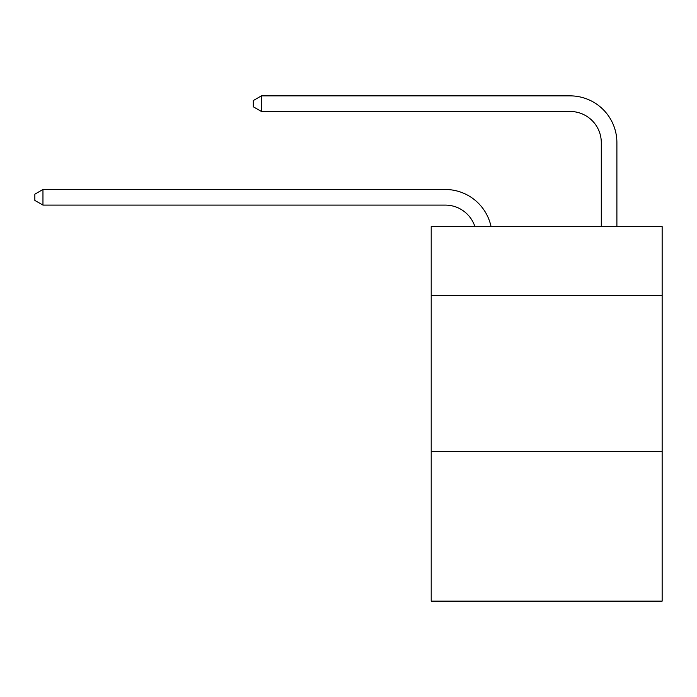 <?xml version="1.0" encoding="UTF-8"?>
<svg xmlns="http://www.w3.org/2000/svg" width="697" height="697" viewBox="0 0 697 697"><rect width="100%" height="100%" fill="white"/><g stroke="black" fill="none" stroke-linecap="round" stroke-linejoin="round"><path stroke-width="1.05" d="M662.15 295.293L662.15 226.63L431.208 226.63L431.208 295.293L662.15 295.293L662.15 601.136L431.208 601.136L431.208 295.293M662.15 451.334L431.208 451.334M445.244 205.092A31.208 31.208 -43.9 0 1 474.918 226.63A31.208 31.208 -40.5 0 0 445.244 205.092L42.961 205.092L34.85 200.414L34.85 194.175L42.961 189.488L445.244 189.488A46.812 46.812 136.1 0 1 491.054 226.63M601.293 226.63L601.293 142.676A31.208 31.208 18.7 0 0 570.085 111.468L261.427 111.468L253.316 106.789L253.316 100.542L261.427 95.864L570.085 95.864A46.812 46.812 47 0 1 616.897 142.676L616.897 226.63M42.961 205.092L42.961 189.488L445.244 189.488M601.293 142.676A31.208 31.208 -133 0 0 570.085 111.468A31.208 31.208 -133 0 1 601.293 142.676A31.208 31.208 -133 0 0 570.085 111.468A31.208 31.208 -133 0 1 601.293 142.676A31.208 31.208 -133 0 0 570.085 111.468A31.208 31.208 -133 0 1 601.293 142.676A31.208 31.208 -133 0 0 570.085 111.468A31.208 31.208 -133 0 1 601.293 142.676A31.208 31.208 -133 0 0 570.085 111.468A31.208 31.208 -133 0 1 601.293 142.676A31.208 31.208 -133 0 0 570.085 111.468A31.208 31.208 -133 0 1 601.293 142.676A31.208 31.208 -133 0 0 570.085 111.468A31.208 31.208 -133 0 1 601.293 142.676A31.208 31.208 -133 0 0 570.085 111.468A31.208 31.208 -133 0 1 601.293 142.676A31.208 31.208 -133 0 0 570.085 111.468A31.208 31.208 -133 0 1 601.293 142.676A31.208 31.208 -133 0 0 570.085 111.468A31.208 31.208 -133 0 1 601.293 142.676A31.208 31.208 -133 0 0 570.085 111.468A31.208 31.208 -133 0 1 601.293 142.676A31.208 31.208 -133 0 0 570.085 111.468A31.208 31.208 -133 0 1 601.293 142.676A31.208 31.208 -133 0 0 570.085 111.468A31.208 31.208 -133 0 1 601.293 142.676A31.208 31.208 -133 0 0 570.085 111.468A31.208 31.208 -133 0 1 601.293 142.676A31.208 31.208 -133 0 0 570.085 111.468A31.208 31.208 -133 0 1 601.293 142.676A31.208 31.208 -133 0 0 570.085 111.468A31.208 31.208 -133 0 1 601.293 142.676A31.208 31.208 -133 0 0 570.085 111.468A31.208 31.208 -133 0 1 601.293 142.676A31.208 31.208 -133 0 0 570.085 111.468A31.208 31.208 -133 0 1 601.293 142.676A31.208 31.208 -133 0 0 570.085 111.468A31.208 31.208 -133 0 1 601.293 142.676A31.208 31.208 -133 0 0 570.085 111.468A31.208 31.208 -133 0 1 601.293 142.676A31.208 31.208 -133 0 0 570.085 111.468A31.208 31.208 -133 0 1 601.293 142.676A31.208 31.208 -133 0 0 570.085 111.468A31.208 31.208 -133 0 1 601.293 142.676A31.208 31.208 -133 0 0 570.085 111.468A31.208 31.208 -133 0 1 601.293 142.676A31.208 31.208 -133 0 0 570.085 111.468A31.208 31.208 -133 0 1 601.293 142.676A31.208 31.208 -133 0 0 570.085 111.468A31.208 31.208 -133 0 1 601.293 142.676A31.208 31.208 -133 0 0 570.085 111.468A31.208 31.208 -133 0 1 601.293 142.676A31.208 31.208 -133 0 0 570.085 111.468A31.208 31.208 -133 0 1 601.293 142.676A31.208 31.208 -133 0 0 570.085 111.468A31.208 31.208 -133 0 1 601.293 142.676A31.208 31.208 -133 0 0 570.085 111.468A31.208 31.208 -133 0 1 601.293 142.676A31.208 31.208 -133 0 0 570.085 111.468A31.208 31.208 -133 0 1 601.293 142.676M261.427 95.864L261.427 111.468"/></g></svg>
